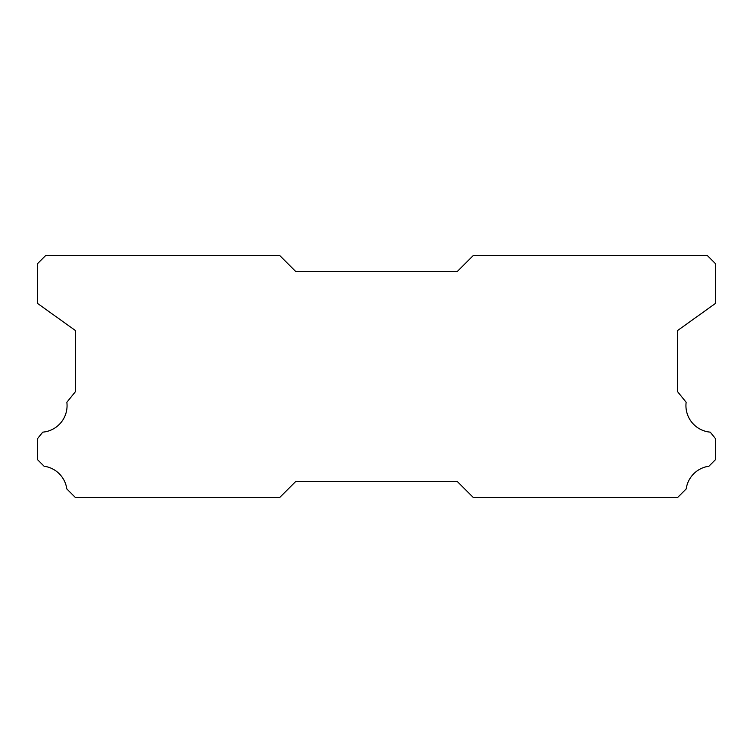<?xml version="1.0" encoding="UTF-8"?>
<svg xmlns="http://www.w3.org/2000/svg" width="753" height="753" viewBox="0 0 753 753"><rect width="100%" height="100%" fill="white"/><g stroke="black" fill="none" stroke-linecap="round" stroke-linejoin="round"><path stroke-width="1.13" d="M710.258 432.147A26.628 26.628 0 0 1 686.143 402.281L677.596 391.682L677.596 330.529L715.35 303.506L715.35 263.55L707.283 255.483L473.317 255.483L457.175 271.617L295.825 271.617L279.683 255.483L45.717 255.483L37.65 263.55L37.65 303.506L75.404 330.529L75.404 391.682L66.857 402.281A26.628 26.628 0 0 1 42.742 432.147L37.65 438.462L37.65 459.772L44.098 466.229A26.628 26.628 0 0 1 66.81 488.923L75.404 497.517L279.683 497.517L295.825 481.383L457.175 481.383L473.317 497.517L677.596 497.517L686.19 488.923A26.628 26.628 0 0 1 708.902 466.229L715.35 459.772L715.35 438.462L710.258 432.147"/></g></svg>
